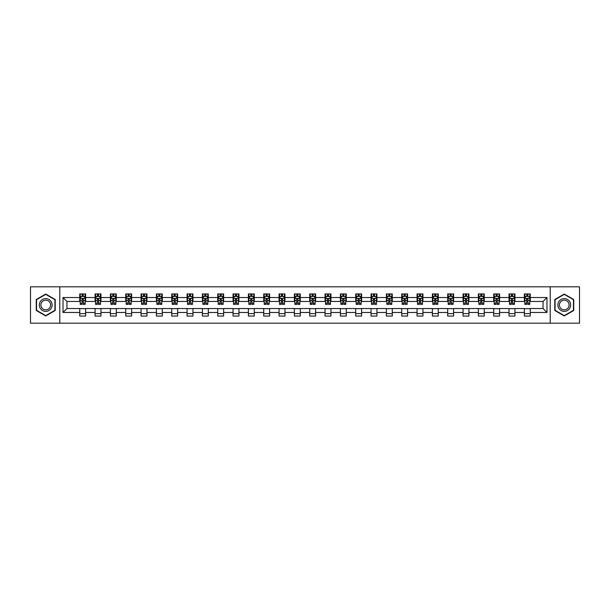 <?xml version="1.0" encoding="UTF-8"?>
<svg xmlns="http://www.w3.org/2000/svg" width="610" height="610" viewBox="0 0 610 610"><rect width="100%" height="100%" fill="white"/><g stroke="black" fill="none" stroke-linecap="round" stroke-linejoin="round"><path stroke-width="0.91" d="M550.212 323.186L579.5 323.186L579.5 286.814L550.212 286.814L550.212 323.186L59.788 323.186L59.788 286.814L30.5 286.814L30.5 323.186L59.788 323.186M550.212 286.814L59.788 286.814M530.258 297.527L530.258 293.944L524.364 293.944L524.364 297.527L514.932 297.527L514.932 293.944L509.03 293.944L509.03 297.527L499.598 297.527L499.598 293.944L493.703 293.944L493.703 297.527L484.264 297.527L484.264 293.944L478.37 293.944L478.37 297.527L468.93 297.527L468.93 293.944L463.036 293.944L463.036 297.527L453.604 297.527L453.604 293.944L447.702 293.944L447.702 297.527L438.27 297.527L438.27 293.944L432.376 293.944L432.376 297.527L422.936 297.527L422.936 293.944L417.042 293.944L417.042 297.527L407.602 297.527L407.602 293.944L401.708 293.944L401.708 297.527L392.276 297.527L392.276 293.944L386.374 293.944L386.374 297.527L376.942 297.527L376.942 293.944L371.048 293.944L371.048 297.527L361.608 297.527L361.608 293.944L355.714 293.944L355.714 297.527L346.282 297.527L346.282 293.944L340.38 293.944L340.38 297.527L330.948 297.527L330.948 293.944L325.046 293.944L325.046 297.527L315.614 297.527L315.614 293.944L309.72 293.944L309.72 297.527L300.28 297.527L300.28 293.944L294.386 293.944L294.386 297.527L284.954 297.527L284.954 293.944L279.052 293.944L279.052 297.527L269.62 297.527L269.62 293.944L263.718 293.944L263.718 297.527L254.286 297.527L254.286 293.944L248.392 293.944L248.392 297.527L238.952 297.527L238.952 293.944L233.058 293.944L233.058 297.527L223.626 297.527L223.626 293.944L217.724 293.944L217.724 297.527L208.292 297.527L208.292 293.944L202.398 293.944L202.398 297.527L192.958 297.527L192.958 293.944L187.064 293.944L187.064 297.527L177.624 297.527L177.624 293.944L171.73 293.944L171.73 297.527L162.298 297.527L162.298 293.944L156.396 293.944L156.396 297.527L146.964 297.527L146.964 293.944L141.07 293.944L141.07 297.527L131.63 297.527L131.63 293.944L125.736 293.944L125.736 297.527L116.296 297.527L116.296 293.944L110.402 293.944L110.402 297.527L100.97 297.527L100.97 293.944L95.069 293.944L95.069 297.527L85.636 297.527L85.636 293.944L79.742 293.944L79.742 297.527L63.028 297.527L63.028 312.472L66.963 308.538L79.742 308.538L79.742 316.056L85.636 316.056L85.636 308.538L95.069 308.538L95.069 316.056L100.97 316.056L100.97 308.538L110.402 308.538L110.402 316.056L116.296 316.056L116.296 308.538L125.736 308.538L125.736 316.056L131.63 316.056L131.63 308.538L141.07 308.538L141.07 316.056L146.964 316.056L146.964 308.538L156.396 308.538L156.396 316.056L162.298 316.056L162.298 308.538L171.73 308.538L171.73 316.056L177.624 316.056L177.624 308.538L187.064 308.538L187.064 316.056L192.958 316.056L192.958 308.538L202.398 308.538L202.398 316.056L208.292 316.056L208.292 308.538L217.724 308.538L217.724 316.056L223.626 316.056L223.626 308.538L233.058 308.538L233.058 316.056L238.952 316.056L238.952 308.538L248.392 308.538L248.392 316.056L254.286 316.056L254.286 308.538L263.718 308.538L263.718 316.056L269.62 316.056L269.62 308.538L279.052 308.538L279.052 316.056L284.954 316.056L284.954 308.538L294.386 308.538L294.386 316.056L300.28 316.056L300.28 308.538L309.72 308.538L309.72 316.056L315.614 316.056L315.614 308.538L325.046 308.538L325.046 316.056L330.948 316.056L330.948 308.538L340.38 308.538L340.38 316.056L346.282 316.056L346.282 308.538L355.714 308.538L355.714 316.056L361.608 316.056L361.608 308.538L371.048 308.538L371.048 316.056L376.942 316.056L376.942 308.538L386.374 308.538L386.374 316.056L392.276 316.056L392.276 308.538L401.708 308.538L401.708 316.056L407.602 316.056L407.602 308.538L417.042 308.538L417.042 316.056L422.936 316.056L422.936 308.538L432.376 308.538L432.376 316.056L438.27 316.056L438.27 308.538L447.702 308.538L447.702 316.056L453.604 316.056L453.604 308.538L463.036 308.538L463.036 316.056L468.93 316.056L468.93 308.538L478.37 308.538L478.37 316.056L484.264 316.056L484.264 308.538L493.703 308.538L493.703 316.056L499.598 316.056L499.598 308.538L509.03 308.538L509.03 316.056L514.932 316.056L514.932 308.538L524.364 308.538L524.364 316.056L530.258 316.056L530.258 308.538L543.037 308.538L543.037 301.462L530.258 301.462L530.258 297.527L546.972 297.527L546.972 312.472L530.258 312.472M524.364 312.472L514.932 312.472M509.03 312.472L499.598 312.472M493.703 312.472L484.264 312.472M478.37 312.472L468.93 312.472M463.036 312.472L453.604 312.472M447.702 312.472L438.27 312.472M432.376 312.472L422.936 312.472M417.042 312.472L407.602 312.472M401.708 312.472L392.276 312.472M386.374 312.472L376.942 312.472M371.048 312.472L361.608 312.472M355.714 312.472L346.282 312.472M340.38 312.472L330.948 312.472M325.046 312.472L315.614 312.472M309.72 312.472L300.28 312.472M294.386 312.472L284.954 312.472M279.052 312.472L269.62 312.472M263.718 312.472L254.286 312.472M248.392 312.472L238.952 312.472M233.058 312.472L223.626 312.472M217.724 312.472L208.292 312.472M202.398 312.472L192.958 312.472M187.064 312.472L177.624 312.472M171.73 312.472L162.298 312.472M156.396 312.472L146.964 312.472M141.07 312.472L131.63 312.472M125.736 312.472L116.296 312.472M110.402 312.472L100.97 312.472M95.069 312.472L85.636 312.472M79.742 312.472L63.028 312.472M524.364 297.527L524.364 301.462L514.932 301.462L514.932 297.527M509.03 297.527L509.03 301.462L499.598 301.462L499.598 297.527M493.703 297.527L493.703 301.462L484.264 301.462L484.264 297.527M478.37 297.527L478.37 301.462L468.93 301.462L468.93 297.527M463.036 297.527L463.036 301.462L453.604 301.462L453.604 297.527M447.702 297.527L447.702 301.462L438.27 301.462L438.27 297.527M432.376 297.527L432.376 301.462L422.936 301.462L422.936 297.527M417.042 297.527L417.042 301.462L407.602 301.462L407.602 297.527M401.708 297.527L401.708 301.462L392.276 301.462L392.276 297.527M386.374 297.527L386.374 301.462L376.942 301.462L376.942 297.527M371.048 297.527L371.048 301.462L361.608 301.462L361.608 297.527M355.714 297.527L355.714 301.462L346.282 301.462L346.282 297.527M340.38 297.527L340.38 301.462L330.948 301.462L330.948 297.527M325.046 297.527L325.046 301.462L315.614 301.462L315.614 297.527M309.72 297.527L309.72 301.462L300.28 301.462L300.28 297.527M294.386 297.527L294.386 301.462L284.954 301.462L284.954 297.527M279.052 297.527L279.052 301.462L269.62 301.462L269.62 297.527M263.718 297.527L263.718 301.462L254.286 301.462L254.286 297.527M248.392 297.527L248.392 301.462L238.952 301.462L238.952 297.527M233.058 297.527L233.058 301.462L223.626 301.462L223.626 297.527M217.724 297.527L217.724 301.462L208.292 301.462L208.292 297.527M202.398 297.527L202.398 301.462L192.958 301.462L192.958 297.527M187.064 297.527L187.064 301.462L177.624 301.462L177.624 297.527M171.73 297.527L171.73 301.462L162.298 301.462L162.298 297.527M156.396 297.527L156.396 301.462L146.964 301.462L146.964 297.527M141.07 297.527L141.07 301.462L131.63 301.462L131.63 297.527M125.736 297.527L125.736 301.462L116.296 301.462L116.296 297.527M110.402 297.527L110.402 301.462L100.97 301.462L100.97 297.527M95.069 297.527L95.069 301.462L85.636 301.462L85.636 297.527M79.742 297.527L79.742 301.462L66.963 301.462L63.028 297.527M66.963 301.462L66.963 308.538M546.972 312.472L543.037 308.538M543.037 301.462L546.972 297.527M79.742 296.399L80.23 296.399M82.098 296.399L83.28 296.399M85.141 296.399L85.636 296.399M79.742 301.363L80.23 301.363M82.098 301.363L83.28 301.363M85.141 301.363L85.636 301.363M79.742 308.637L85.636 308.637M79.742 313.601L85.636 313.601M95.069 308.637L100.97 308.637M95.069 313.601L100.97 313.601M95.069 296.399L95.564 296.399M97.432 296.399L98.606 296.399M100.475 296.399L100.97 296.399M95.069 301.363L95.564 301.363M97.432 301.363L98.606 301.363M100.475 301.363L100.97 301.363M110.402 308.637L116.296 308.637M110.402 313.601L116.296 313.601M110.402 296.399L110.898 296.399M112.758 296.399L113.94 296.399M115.808 296.399L116.296 296.399M110.402 301.363L110.898 301.363M112.758 301.363L113.94 301.363M115.808 301.363L116.296 301.363M125.736 308.637L131.63 308.637M125.736 313.601L131.63 313.601M125.736 296.399L126.224 296.399M128.092 296.399L129.274 296.399M131.142 296.399L131.63 296.399M125.736 301.363L126.224 301.363M128.092 301.363L129.274 301.363M131.142 301.363L131.63 301.363M141.07 308.637L146.964 308.637M141.07 313.601L146.964 313.601M141.07 296.399L141.558 296.399M143.426 296.399L144.608 296.399M146.469 296.399L146.964 296.399M141.07 301.363L141.558 301.363M143.426 301.363L144.608 301.363M146.469 301.363L146.964 301.363M156.396 308.637L162.298 308.637M156.396 313.601L162.298 313.601M156.396 296.399L156.892 296.399M158.76 296.399L159.934 296.399M161.802 296.399L162.298 296.399M156.396 301.363L156.892 301.363M158.76 301.363L159.934 301.363M161.802 301.363L162.298 301.363M171.73 308.637L177.624 308.637M171.73 313.601L177.624 313.601M171.73 296.399L172.218 296.399M174.086 296.399L175.268 296.399M177.136 296.399L177.624 296.399M171.73 301.363L172.218 301.363M174.086 301.363L175.268 301.363M177.136 301.363L177.624 301.363M187.064 308.637L192.958 308.637M187.064 313.601L192.958 313.601M187.064 296.399L187.552 296.399M189.42 296.399L190.602 296.399M192.47 296.399L192.958 296.399M187.064 301.363L187.552 301.363M189.42 301.363L190.602 301.363M192.47 301.363L192.958 301.363M202.398 308.637L208.292 308.637M202.398 313.601L208.292 313.601M202.398 296.399L202.886 296.399M204.754 296.399L205.936 296.399M207.796 296.399L208.292 296.399M202.398 301.363L202.886 301.363M204.754 301.363L205.936 301.363M207.796 301.363L208.292 301.363M217.724 308.637L223.626 308.637M217.724 313.601L223.626 313.601M217.724 296.399L218.22 296.399M220.088 296.399L221.262 296.399M223.13 296.399L223.626 296.399M217.724 301.363L218.22 301.363M220.088 301.363L221.262 301.363M223.13 301.363L223.626 301.363M233.058 308.637L238.952 308.637M233.058 313.601L238.952 313.601M233.058 296.399L233.546 296.399M235.414 296.399L236.596 296.399M238.464 296.399L238.952 296.399M233.058 301.363L233.546 301.363M235.414 301.363L236.596 301.363M238.464 301.363L238.952 301.363M248.392 308.637L254.286 308.637M248.392 313.601L254.286 313.601M248.392 296.399L248.88 296.399M250.748 296.399L251.93 296.399M253.798 296.399L254.286 296.399M248.392 301.363L248.88 301.363M250.748 301.363L251.93 301.363M253.798 301.363L254.286 301.363M263.718 308.637L269.62 308.637M263.718 313.601L269.62 313.601M263.718 296.399L264.214 296.399M266.082 296.399L267.256 296.399M269.124 296.399L269.62 296.399M263.718 301.363L264.214 301.363M266.082 301.363L267.256 301.363M269.124 301.363L269.62 301.363M279.052 308.637L284.954 308.637M279.052 313.601L284.954 313.601M279.052 296.399L279.548 296.399M281.416 296.399L282.59 296.399M284.458 296.399L284.954 296.399M279.052 301.363L279.548 301.363M281.416 301.363L282.59 301.363M284.458 301.363L284.954 301.363M294.386 308.637L300.28 308.637M294.386 313.601L300.28 313.601M294.386 296.399L294.874 296.399M296.742 296.399L297.924 296.399M299.792 296.399L300.28 296.399M294.386 301.363L294.874 301.363M296.742 301.363L297.924 301.363M299.792 301.363L300.28 301.363M309.72 308.637L315.614 308.637M309.72 313.601L315.614 313.601M309.72 296.399L310.208 296.399M312.076 296.399L313.258 296.399M315.126 296.399L315.614 296.399M309.72 301.363L310.208 301.363M312.076 301.363L313.258 301.363M315.126 301.363L315.614 301.363M325.046 308.637L330.948 308.637M325.046 313.601L330.948 313.601M325.046 296.399L325.542 296.399M327.41 296.399L328.584 296.399M330.452 296.399L330.948 296.399M325.046 301.363L325.542 301.363M327.41 301.363L328.584 301.363M330.452 301.363L330.948 301.363M340.38 308.637L346.282 308.637M340.38 313.601L346.282 313.601M340.38 296.399L340.876 296.399M342.744 296.399L343.918 296.399M345.786 296.399L346.282 296.399M340.38 301.363L340.876 301.363M342.744 301.363L343.918 301.363M345.786 301.363L346.282 301.363M355.714 308.637L361.608 308.637M355.714 313.601L361.608 313.601M355.714 296.399L356.202 296.399M358.07 296.399L359.252 296.399M361.12 296.399L361.608 296.399M355.714 301.363L356.202 301.363M358.07 301.363L359.252 301.363M361.12 301.363L361.608 301.363M371.048 308.637L376.942 308.637M371.048 313.601L376.942 313.601M371.048 296.399L371.536 296.399M373.404 296.399L374.586 296.399M376.454 296.399L376.942 296.399M371.048 301.363L371.536 301.363M373.404 301.363L374.586 301.363M376.454 301.363L376.942 301.363M386.374 308.637L392.276 308.637M386.374 313.601L392.276 313.601M386.374 296.399L386.87 296.399M388.738 296.399L389.912 296.399M391.78 296.399L392.276 296.399M386.374 301.363L386.87 301.363M388.738 301.363L389.912 301.363M391.78 301.363L392.276 301.363M401.708 308.637L407.602 308.637M401.708 313.601L407.602 313.601M401.708 296.399L402.203 296.399M404.064 296.399L405.246 296.399M407.114 296.399L407.602 296.399M401.708 301.363L402.203 301.363M404.064 301.363L405.246 301.363M407.114 301.363L407.602 301.363M417.042 308.637L422.936 308.637M417.042 313.601L422.936 313.601M417.042 296.399L417.53 296.399M419.398 296.399L420.58 296.399M422.448 296.399L422.936 296.399M417.042 301.363L417.53 301.363M419.398 301.363L420.58 301.363M422.448 301.363L422.936 301.363M432.376 308.637L438.27 308.637M432.376 313.601L438.27 313.601M432.376 296.399L432.864 296.399M434.732 296.399L435.914 296.399M437.782 296.399L438.27 296.399M432.376 301.363L432.864 301.363M434.732 301.363L435.914 301.363M437.782 301.363L438.27 301.363M447.702 308.637L453.604 308.637M447.702 313.601L453.604 313.601M447.702 296.399L448.197 296.399M450.066 296.399L451.24 296.399M453.108 296.399L453.604 296.399M447.702 301.363L448.197 301.363M450.066 301.363L451.24 301.363M453.108 301.363L453.604 301.363M463.036 308.637L468.93 308.637M463.036 313.601L468.93 313.601M463.036 296.399L463.531 296.399M465.392 296.399L466.574 296.399M468.442 296.399L468.93 296.399M463.036 301.363L463.531 301.363M465.392 301.363L466.574 301.363M468.442 301.363L468.93 301.363M478.37 308.637L484.264 308.637M478.37 313.601L484.264 313.601M478.37 296.399L478.858 296.399M480.726 296.399L481.908 296.399M483.776 296.399L484.264 296.399M478.37 301.363L478.858 301.363M480.726 301.363L481.908 301.363M483.776 301.363L484.264 301.363M493.703 308.637L499.598 308.637M493.703 313.601L499.598 313.601M493.703 296.399L494.191 296.399M496.06 296.399L497.241 296.399M499.102 296.399L499.598 296.399M493.703 301.363L494.191 301.363M496.06 301.363L497.241 301.363M499.102 301.363L499.598 301.363M509.03 308.637L514.932 308.637M509.03 313.601L514.932 313.601M509.03 296.399L509.525 296.399M511.393 296.399L512.568 296.399M514.436 296.399L514.932 296.399M509.03 301.363L509.525 301.363M511.393 301.363L512.568 301.363M514.436 301.363L514.932 301.363M524.364 308.637L530.258 308.637M524.364 313.601L530.258 313.601M524.364 296.399L524.859 296.399M526.72 296.399L527.902 296.399M529.77 296.399L530.258 296.399M524.364 301.363L524.859 301.363M526.72 301.363L527.902 301.363M529.77 301.363L530.258 301.363M45.735 315.95L55.22 310.475L55.22 299.525L45.735 294.05L36.249 299.525L36.249 310.475L45.735 315.95M573.751 299.525L564.265 294.05L554.78 299.525L554.78 310.475L564.265 315.95L573.751 310.475L573.751 299.525M83.28 295.225L82.098 295.225M85.141 303.178L83.28 303.178L83.28 304.413L85.141 304.413L85.141 298.412L84.165 296.452L81.214 296.452L80.23 298.412L80.23 304.413L82.098 304.413L82.098 303.178L80.23 303.178M80.23 298.412L80.23 293.944M85.141 298.412L85.141 293.944M82.098 296.452L82.098 293.944M83.28 293.944L83.28 296.452M83.28 303.178L83.28 299.152L82.098 299.152L82.098 303.178M51.263 308.195A6.39 6.39 0 0 0 48.93 299.464A6.39 6.39 0 0 0 40.199 301.805A6.39 6.39 0 0 0 42.54 310.536A6.39 6.39 0 0 0 51.263 308.195M49.921 307.417A4.834 4.834 0 0 0 48.152 300.814A4.834 4.834 0 0 0 41.549 302.583A4.834 4.834 0 0 0 43.318 309.186A4.834 4.834 0 0 0 49.921 307.417M36.547 310.307L36.547 299.693L45.735 294.386L54.923 299.693L54.923 310.307L45.735 315.614L36.547 310.307M564.265 298.61A6.39 6.39 0 0 0 557.875 305A6.39 6.39 0 0 0 564.265 311.39A6.39 6.39 0 0 0 570.655 305A6.39 6.39 0 0 0 564.265 298.61M564.265 300.166A4.834 4.834 0 0 0 559.431 305A4.834 4.834 0 0 0 564.265 309.834A4.834 4.834 0 0 0 569.099 305A4.834 4.834 0 0 0 564.265 300.166M573.453 310.307L564.265 315.614L555.077 310.307L555.077 299.693L564.265 294.386L573.453 299.693L573.453 310.307M98.606 295.225L97.432 295.225M100.475 303.178L98.606 303.178L98.606 304.413L100.475 304.413L100.475 298.412L99.491 296.452L96.548 296.452L95.564 298.412L95.564 304.413L97.432 304.413L97.432 303.178L95.564 303.178M95.564 298.412L95.564 293.944M100.475 298.412L100.475 293.944M97.432 296.452L97.432 293.944M98.606 293.944L98.606 296.452M98.606 303.178L98.606 299.152L97.432 299.152L97.432 303.178M113.94 295.225L112.758 295.225M115.808 303.178L113.94 303.178L113.94 304.413L115.808 304.413L115.808 298.412L114.825 296.452L111.874 296.452L110.898 298.412L110.898 304.413L112.758 304.413L112.758 303.178L110.898 303.178M110.898 298.412L110.898 293.944M115.808 298.412L115.808 293.944M112.758 296.452L112.758 293.944M113.94 293.944L113.94 296.452M113.94 303.178L113.94 299.152L112.758 299.152L112.758 303.178M129.274 295.225L128.092 295.225M131.142 303.178L129.274 303.178L129.274 304.413L131.142 304.413L131.142 298.412L130.159 296.452L127.208 296.452L126.224 298.412L126.224 304.413L128.092 304.413L128.092 303.178L126.224 303.178M126.224 298.412L126.224 293.944M131.142 298.412L131.142 293.944M128.092 296.452L128.092 293.944M129.274 293.944L129.274 296.452M129.274 303.178L129.274 299.152L128.092 299.152L128.092 303.178M144.608 295.225L143.426 295.225M146.469 303.178L144.608 303.178L144.608 304.413L146.469 304.413L146.469 298.412L145.493 296.452L142.542 296.452L141.558 298.412L141.558 304.413L143.426 304.413L143.426 303.178L141.558 303.178M141.558 298.412L141.558 293.944M146.469 298.412L146.469 293.944M143.426 296.452L143.426 293.944M144.608 293.944L144.608 296.452M144.608 303.178L144.608 299.152L143.426 299.152L143.426 303.178M159.934 295.225L158.76 295.225M161.802 303.178L159.934 303.178L159.934 304.413L161.802 304.413L161.802 298.412L160.819 296.452L157.876 296.452L156.892 298.412L156.892 304.413L158.76 304.413L158.76 303.178L156.892 303.178M156.892 298.412L156.892 293.944M161.802 298.412L161.802 293.944M158.76 296.452L158.76 293.944M159.934 293.944L159.934 296.452M159.934 303.178L159.934 299.152L158.76 299.152L158.76 303.178M175.268 295.225L174.086 295.225M177.136 303.178L175.268 303.178L175.268 304.413L177.136 304.413L177.136 298.412L176.153 296.452L173.202 296.452L172.218 298.412L172.218 304.413L174.086 304.413L174.086 303.178L172.218 303.178M172.218 298.412L172.218 293.944M177.136 298.412L177.136 293.944M174.086 296.452L174.086 293.944M175.268 293.944L175.268 296.452M175.268 303.178L175.268 299.152L174.086 299.152L174.086 303.178M190.602 295.225L189.42 295.225M192.47 303.178L190.602 303.178L190.602 304.413L192.47 304.413L192.47 298.412L191.487 296.452L188.536 296.452L187.552 298.412L187.552 304.413L189.42 304.413L189.42 303.178L187.552 303.178M187.552 298.412L187.552 293.944M192.47 298.412L192.47 293.944M189.42 296.452L189.42 293.944M190.602 293.944L190.602 296.452M190.602 303.178L190.602 299.152L189.42 299.152L189.42 303.178M205.936 295.225L204.754 295.225M207.796 303.178L205.936 303.178L205.936 304.413L207.796 304.413L207.796 298.412L206.82 296.452L203.87 296.452L202.886 298.412L202.886 304.413L204.754 304.413L204.754 303.178L202.886 303.178M202.886 298.412L202.886 293.944M207.796 298.412L207.796 293.944M204.754 296.452L204.754 293.944M205.936 293.944L205.936 296.452M205.936 303.178L205.936 299.152L204.754 299.152L204.754 303.178M221.262 295.225L220.088 295.225M223.13 303.178L221.262 303.178L221.262 304.413L223.13 304.413L223.13 298.412L222.147 296.452L219.203 296.452L218.22 298.412L218.22 304.413L220.088 304.413L220.088 303.178L218.22 303.178M218.22 298.412L218.22 293.944M223.13 298.412L223.13 293.944M220.088 296.452L220.088 293.944M221.262 293.944L221.262 296.452M221.262 303.178L221.262 299.152L220.088 299.152L220.088 303.178M236.596 295.225L235.414 295.225M238.464 303.178L236.596 303.178L236.596 304.413L238.464 304.413L238.464 298.412L237.481 296.452L234.53 296.452L233.546 298.412L233.546 304.413L235.414 304.413L235.414 303.178L233.546 303.178M233.546 298.412L233.546 293.944M238.464 298.412L238.464 293.944M235.414 296.452L235.414 293.944M236.596 293.944L236.596 296.452M236.596 303.178L236.596 299.152L235.414 299.152L235.414 303.178M251.93 295.225L250.748 295.225M253.798 303.178L251.93 303.178L251.93 304.413L253.798 304.413L253.798 298.412L252.814 296.452L249.864 296.452L248.88 298.412L248.88 304.413L250.748 304.413L250.748 303.178L248.88 303.178M248.88 298.412L248.88 293.944M253.798 298.412L253.798 293.944M250.748 296.452L250.748 293.944M251.93 293.944L251.93 296.452M251.93 303.178L251.93 299.152L250.748 299.152L250.748 303.178M267.256 295.225L266.082 295.225M269.124 303.178L267.256 303.178L267.256 304.413L269.124 304.413L269.124 298.412L268.141 296.452L265.197 296.452L264.214 298.412L264.214 304.413L266.082 304.413L266.082 303.178L264.214 303.178M264.214 298.412L264.214 293.944M269.124 298.412L269.124 293.944M266.082 296.452L266.082 293.944M267.256 293.944L267.256 296.452M267.256 303.178L267.256 299.152L266.082 299.152L266.082 303.178M282.59 295.225L281.416 295.225M284.458 303.178L282.59 303.178L282.59 304.413L284.458 304.413L284.458 298.412L283.475 296.452L280.531 296.452L279.548 298.412L279.548 304.413L281.416 304.413L281.416 303.178L279.548 303.178M279.548 298.412L279.548 293.944M284.458 298.412L284.458 293.944M281.416 296.452L281.416 293.944M282.59 293.944L282.59 296.452M282.59 303.178L282.59 299.152L281.416 299.152L281.416 303.178M297.924 295.225L296.742 295.225M299.792 303.178L297.924 303.178L297.924 304.413L299.792 304.413L299.792 298.412L298.808 296.452L295.858 296.452L294.874 298.412L294.874 304.413L296.742 304.413L296.742 303.178L294.874 303.178M294.874 298.412L294.874 293.944M299.792 298.412L299.792 293.944M296.742 296.452L296.742 293.944M297.924 293.944L297.924 296.452M297.924 303.178L297.924 299.152L296.742 299.152L296.742 303.178M313.258 295.225L312.076 295.225M315.126 303.178L313.258 303.178L313.258 304.413L315.126 304.413L315.126 298.412L314.142 296.452L311.191 296.452L310.208 298.412L310.208 304.413L312.076 304.413L312.076 303.178L310.208 303.178M310.208 298.412L310.208 293.944M315.126 298.412L315.126 293.944M312.076 296.452L312.076 293.944M313.258 293.944L313.258 296.452M313.258 303.178L313.258 299.152L312.076 299.152L312.076 303.178M328.584 295.225L327.41 295.225M330.452 303.178L328.584 303.178L328.584 304.413L330.452 304.413L330.452 298.412L329.469 296.452L326.525 296.452L325.542 298.412L325.542 304.413L327.41 304.413L327.41 303.178L325.542 303.178M325.542 298.412L325.542 293.944M330.452 298.412L330.452 293.944M327.41 296.452L327.41 293.944M328.584 293.944L328.584 296.452M328.584 303.178L328.584 299.152L327.41 299.152L327.41 303.178M343.918 295.225L342.744 295.225M345.786 303.178L343.918 303.178L343.918 304.413L345.786 304.413L345.786 298.412L344.802 296.452L341.859 296.452L340.876 298.412L340.876 304.413L342.744 304.413L342.744 303.178L340.876 303.178M340.876 298.412L340.876 293.944M345.786 298.412L345.786 293.944M342.744 296.452L342.744 293.944M343.918 293.944L343.918 296.452M343.918 303.178L343.918 299.152L342.744 299.152L342.744 303.178M359.252 295.225L358.07 295.225M361.12 303.178L359.252 303.178L359.252 304.413L361.12 304.413L361.12 298.412L360.136 296.452L357.185 296.452L356.202 298.412L356.202 304.413L358.07 304.413L358.07 303.178L356.202 303.178M356.202 298.412L356.202 293.944M361.12 298.412L361.12 293.944M358.07 296.452L358.07 293.944M359.252 293.944L359.252 296.452M359.252 303.178L359.252 299.152L358.07 299.152L358.07 303.178M374.586 295.225L373.404 295.225M376.454 303.178L374.586 303.178L374.586 304.413L376.454 304.413L376.454 298.412L375.47 296.452L372.519 296.452L371.536 298.412L371.536 304.413L373.404 304.413L373.404 303.178L371.536 303.178M371.536 298.412L371.536 293.944M376.454 298.412L376.454 293.944M373.404 296.452L373.404 293.944M374.586 293.944L374.586 296.452M374.586 303.178L374.586 299.152L373.404 299.152L373.404 303.178M389.912 295.225L388.738 295.225M391.78 303.178L389.912 303.178L389.912 304.413L391.78 304.413L391.78 298.412L390.796 296.452L387.853 296.452L386.87 298.412L386.87 304.413L388.738 304.413L388.738 303.178L386.87 303.178M386.87 298.412L386.87 293.944M391.78 298.412L391.78 293.944M388.738 296.452L388.738 293.944M389.912 293.944L389.912 296.452M389.912 303.178L389.912 299.152L388.738 299.152L388.738 303.178M405.246 295.225L404.064 295.225M407.114 303.178L405.246 303.178L405.246 304.413L407.114 304.413L407.114 298.412L406.13 296.452L403.179 296.452L402.203 298.412L402.203 304.413L404.064 304.413L404.064 303.178L402.203 303.178M402.203 298.412L402.203 293.944M407.114 298.412L407.114 293.944M404.064 296.452L404.064 293.944M405.246 293.944L405.246 296.452M405.246 303.178L405.246 299.152L404.064 299.152L404.064 303.178M420.58 295.225L419.398 295.225M422.448 303.178L420.58 303.178L420.58 304.413L422.448 304.413L422.448 298.412L421.464 296.452L418.513 296.452L417.53 298.412L417.53 304.413L419.398 304.413L419.398 303.178L417.53 303.178M417.53 298.412L417.53 293.944M422.448 298.412L422.448 293.944M419.398 296.452L419.398 293.944M420.58 293.944L420.58 296.452M420.58 303.178L420.58 299.152L419.398 299.152L419.398 303.178M435.914 295.225L434.732 295.225M437.782 303.178L435.914 303.178L435.914 304.413L437.782 304.413L437.782 298.412L436.798 296.452L433.847 296.452L432.864 298.412L432.864 304.413L434.732 304.413L434.732 303.178L432.864 303.178M432.864 298.412L432.864 293.944M437.782 298.412L437.782 293.944M434.732 296.452L434.732 293.944M435.914 293.944L435.914 296.452M435.914 303.178L435.914 299.152L434.732 299.152L434.732 303.178M451.24 295.225L450.066 295.225M453.108 303.178L451.24 303.178L451.24 304.413L453.108 304.413L453.108 298.412L452.124 296.452L449.181 296.452L448.197 298.412L448.197 304.413L450.066 304.413L450.066 303.178L448.197 303.178M448.197 298.412L448.197 293.944M453.108 298.412L453.108 293.944M450.066 296.452L450.066 293.944M451.24 293.944L451.24 296.452M451.24 303.178L451.24 299.152L450.066 299.152L450.066 303.178M466.574 295.225L465.392 295.225M468.442 303.178L466.574 303.178L466.574 304.413L468.442 304.413L468.442 298.412L467.458 296.452L464.507 296.452L463.531 298.412L463.531 304.413L465.392 304.413L465.392 303.178L463.531 303.178M463.531 298.412L463.531 293.944M468.442 298.412L468.442 293.944M465.392 296.452L465.392 293.944M466.574 293.944L466.574 296.452M466.574 303.178L466.574 299.152L465.392 299.152L465.392 303.178M481.908 295.225L480.726 295.225M483.776 303.178L481.908 303.178L481.908 304.413L483.776 304.413L483.776 298.412L482.792 296.452L479.841 296.452L478.858 298.412L478.858 304.413L480.726 304.413L480.726 303.178L478.858 303.178M478.858 298.412L478.858 293.944M483.776 298.412L483.776 293.944M480.726 296.452L480.726 293.944M481.908 293.944L481.908 296.452M481.908 303.178L481.908 299.152L480.726 299.152L480.726 303.178M497.241 295.225L496.06 295.225M499.102 303.178L497.241 303.178L497.241 304.413L499.102 304.413L499.102 298.412L498.126 296.452L495.175 296.452L494.191 298.412L494.191 304.413L496.06 304.413L496.06 303.178L494.191 303.178M494.191 298.412L494.191 293.944M499.102 298.412L499.102 293.944M496.06 296.452L496.06 293.944M497.241 293.944L497.241 296.452M497.241 303.178L497.241 299.152L496.06 299.152L496.06 303.178M512.568 295.225L511.393 295.225M514.436 303.178L512.568 303.178L512.568 304.413L514.436 304.413L514.436 298.412L513.452 296.452L510.509 296.452L509.525 298.412L509.525 304.413L511.393 304.413L511.393 303.178L509.525 303.178M509.525 298.412L509.525 293.944M514.436 298.412L514.436 293.944M511.393 296.452L511.393 293.944M512.568 293.944L512.568 296.452M512.568 303.178L512.568 299.152L511.393 299.152L511.393 303.178M527.902 295.225L526.72 295.225M529.77 303.178L527.902 303.178L527.902 304.413L529.77 304.413L529.77 298.412L528.786 296.452L525.835 296.452L524.859 298.412L524.859 304.413L526.72 304.413L526.72 303.178L524.859 303.178M524.859 298.412L524.859 293.944M529.77 298.412L529.77 293.944M526.72 296.452L526.72 293.944M527.902 293.944L527.902 296.452M527.902 303.178L527.902 299.152L526.72 299.152L526.72 303.178M85.118 298.366L80.253 298.366M80.23 296.567L81.153 296.567M84.218 296.567L85.141 296.567M82.098 300.547L80.23 300.547M85.141 300.547L83.28 300.547M83.28 295.85L82.098 295.85M100.452 298.366L95.587 298.366M95.564 296.567L96.487 296.567M99.552 296.567L100.475 296.567M97.432 300.547L95.564 300.547M100.475 300.547L98.606 300.547M98.606 295.85L97.432 295.85M115.786 298.366L110.921 298.366M110.898 296.567L111.821 296.567M114.886 296.567L115.808 296.567M112.758 300.547L110.898 300.547M115.808 300.547L113.94 300.547M113.94 295.85L112.758 295.85M131.112 298.366L126.247 298.366M126.224 296.567L127.147 296.567M130.22 296.567L131.142 296.567M128.092 300.547L126.224 300.547M131.142 300.547L129.274 300.547M129.274 295.85L128.092 295.85M146.446 298.366L141.581 298.366M141.558 296.567L142.481 296.567M145.546 296.567L146.469 296.567M143.426 300.547L141.558 300.547M146.469 300.547L144.608 300.547M144.608 295.85L143.426 295.85M161.78 298.366L156.915 298.366M156.892 296.567L157.815 296.567M160.88 296.567L161.802 296.567M158.76 300.547L156.892 300.547M161.802 300.547L159.934 300.547M159.934 295.85L158.76 295.85M177.113 298.366L172.249 298.366M172.218 296.567L173.149 296.567M176.214 296.567L177.136 296.567M174.086 300.547L172.218 300.547M177.136 300.547L175.268 300.547M175.268 295.85L174.086 295.85M192.44 298.366L187.575 298.366M187.552 296.567L188.475 296.567M191.548 296.567L192.47 296.567M189.42 300.547L187.552 300.547M192.47 300.547L190.602 300.547M190.602 295.85L189.42 295.85M207.774 298.366L202.909 298.366M202.886 296.567L203.809 296.567M206.874 296.567L207.796 296.567M204.754 300.547L202.886 300.547M207.796 300.547L205.936 300.547M205.936 295.85L204.754 295.85M223.108 298.366L218.243 298.366M218.22 296.567L219.142 296.567M222.208 296.567L223.13 296.567M220.088 300.547L218.22 300.547M223.13 300.547L221.262 300.547M221.262 295.85L220.088 295.85M238.441 298.366L233.577 298.366M233.546 296.567L234.476 296.567M237.542 296.567L238.464 296.567M235.414 300.547L233.546 300.547M238.464 300.547L236.596 300.547M236.596 295.85L235.414 295.85M253.768 298.366L248.903 298.366M248.88 296.567L249.803 296.567M252.868 296.567L253.798 296.567M250.748 300.547L248.88 300.547M253.798 300.547L251.93 300.547M251.93 295.85L250.748 295.85M269.101 298.366L264.237 298.366M264.214 296.567L265.137 296.567M268.202 296.567L269.124 296.567M266.082 300.547L264.214 300.547M269.124 300.547L267.256 300.547M267.256 295.85L266.082 295.85M284.435 298.366L279.571 298.366M279.548 296.567L280.47 296.567M283.536 296.567L284.458 296.567M281.416 300.547L279.548 300.547M284.458 300.547L282.59 300.547M282.59 295.85L281.416 295.85M299.769 298.366L294.904 298.366M294.874 296.567L295.804 296.567M298.869 296.567L299.792 296.567M296.742 300.547L294.874 300.547M299.792 300.547L297.924 300.547M297.924 295.85L296.742 295.85M315.096 298.366L310.231 298.366M310.208 296.567L311.13 296.567M314.196 296.567L315.126 296.567M312.076 300.547L310.208 300.547M315.126 300.547L313.258 300.547M313.258 295.85L312.076 295.85M330.429 298.366L325.565 298.366M325.542 296.567L326.464 296.567M329.53 296.567L330.452 296.567M327.41 300.547L325.542 300.547M330.452 300.547L328.584 300.547M328.584 295.85L327.41 295.85M345.763 298.366L340.898 298.366M340.876 296.567L341.798 296.567M344.863 296.567L345.786 296.567M342.744 300.547L340.876 300.547M345.786 300.547L343.918 300.547M343.918 295.85L342.744 295.85M361.097 298.366L356.232 298.366M356.202 296.567L357.132 296.567M360.197 296.567L361.12 296.567M358.07 300.547L356.202 300.547M361.12 300.547L359.252 300.547M359.252 295.85L358.07 295.85M376.423 298.366L371.559 298.366M371.536 296.567L372.458 296.567M375.524 296.567L376.454 296.567M373.404 300.547L371.536 300.547M376.454 300.547L374.586 300.547M374.586 295.85L373.404 295.85M391.757 298.366L386.892 298.366M386.87 296.567L387.792 296.567M390.858 296.567L391.78 296.567M388.738 300.547L386.87 300.547M391.78 300.547L389.912 300.547M389.912 295.85L388.738 295.85M407.091 298.366L402.226 298.366M402.203 296.567L403.126 296.567M406.191 296.567L407.114 296.567M404.064 300.547L402.203 300.547M407.114 300.547L405.246 300.547M405.246 295.85L404.064 295.85M422.425 298.366L417.56 298.366M417.53 296.567L418.452 296.567M421.525 296.567L422.448 296.567M419.398 300.547L417.53 300.547M422.448 300.547L420.58 300.547M420.58 295.85L419.398 295.85M437.751 298.366L432.887 298.366M432.864 296.567L433.786 296.567M436.851 296.567L437.782 296.567M434.732 300.547L432.864 300.547M437.782 300.547L435.914 300.547M435.914 295.85L434.732 295.85M453.085 298.366L448.22 298.366M448.197 296.567L449.12 296.567M452.185 296.567L453.108 296.567M450.066 300.547L448.197 300.547M453.108 300.547L451.24 300.547M451.24 295.85L450.066 295.85M468.419 298.366L463.554 298.366M463.531 296.567L464.454 296.567M467.519 296.567L468.442 296.567M465.392 300.547L463.531 300.547M468.442 300.547L466.574 300.547M466.574 295.85L465.392 295.85M483.753 298.366L478.888 298.366M478.858 296.567L479.78 296.567M482.853 296.567L483.776 296.567M480.726 300.547L478.858 300.547M483.776 300.547L481.908 300.547M481.908 295.85L480.726 295.85M499.079 298.366L494.214 298.366M494.191 296.567L495.114 296.567M498.179 296.567L499.102 296.567M496.06 300.547L494.191 300.547M499.102 300.547L497.241 300.547M497.241 295.85L496.06 295.85M514.413 298.366L509.548 298.366M509.525 296.567L510.448 296.567M513.513 296.567L514.436 296.567M511.393 300.547L509.525 300.547M514.436 300.547L512.568 300.547M512.568 295.85L511.393 295.85M529.747 298.366L524.882 298.366M524.859 296.567L525.782 296.567M528.847 296.567L529.77 296.567M526.72 300.547L524.859 300.547M529.77 300.547L527.902 300.547M527.902 295.85L526.72 295.85"/></g></svg>
